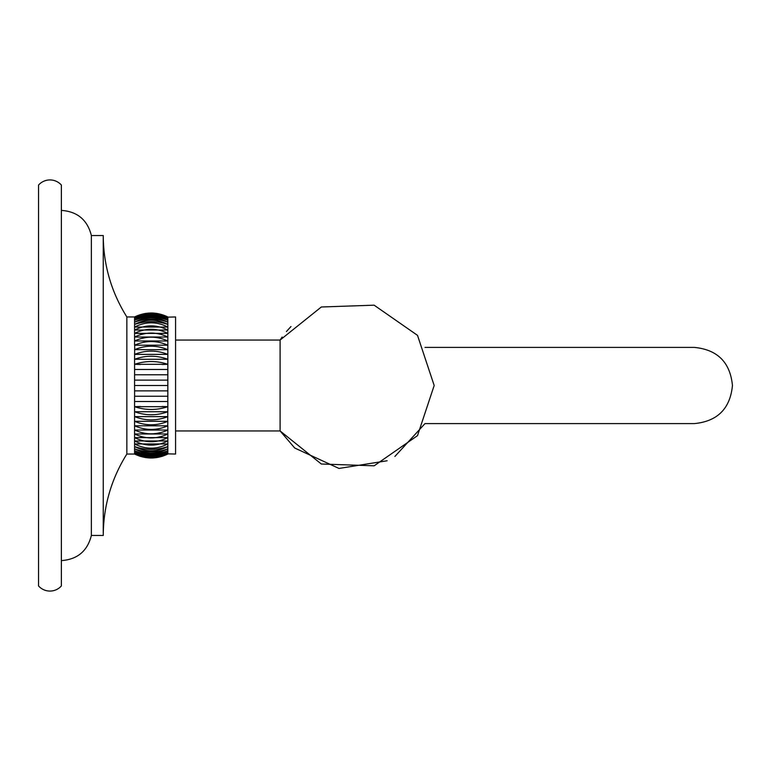 <?xml version="1.0" encoding="UTF-8"?>
<svg xmlns="http://www.w3.org/2000/svg" width="771" height="771" viewBox="0 0 771 771"><rect width="100%" height="100%" fill="white"/><g stroke="black" fill="none" stroke-linecap="round" stroke-linejoin="round"><path stroke-width="1.16" d="M167.808 390.887L134.578 390.878L167.837 390.878L167.837 385.5L134.578 385.5L167.837 385.5L134.578 385.5L134.607 396.217M134.578 390.878L167.837 390.878L167.837 396.227L134.578 396.227L134.578 406.683L140.37 406.481M167.837 396.227L134.578 396.227L167.837 396.227L167.808 401.518M162.055 406.481L167.837 406.683L167.712 421.38M134.578 401.508L167.837 401.508L134.578 401.508L167.837 401.508L167.837 406.683L134.578 406.683L134.578 411.733L139.416 411.733M163.24 411.733L134.578 411.733L134.578 454.052L140.187 456.326L134.578 454.052C145.671 459.304 156.754 459.304 167.837 454.052L162.238 456.326L167.837 454.052C156.754 459.304 145.671 459.304 134.578 454.052L126.849 454.052C111.284 478.964 103.41 506.104 103.247 535.469L91.364 535.469L91.364 235.531L103.247 235.531L103.247 535.469M167.837 421.323C156.754 425.929 145.671 425.929 134.578 421.323L167.837 421.323L167.712 425.852M162.055 432.271L156.725 433.437M162.055 436.309L156.725 437.514M162.055 440.029L158.46 440.964M162.055 443.412L160.214 443.951M157.072 457.54L145.353 457.54L157.072 457.54M167.837 385.5L167.837 380.122L134.617 380.113M126.849 454.052L126.849 316.948L134.578 316.948L140.37 314.616L134.588 316.939C145.671 311.696 156.754 311.696 167.837 316.948C156.754 311.696 145.671 311.696 134.578 316.948L134.578 317.151C145.671 311.744 156.754 311.744 167.837 317.151L175.576 316.948L175.576 454.052L167.837 453.849C156.754 459.256 145.671 459.256 134.578 453.849C145.671 458.909 156.754 458.909 167.837 453.849L167.837 453.213C156.754 458.745 145.671 458.745 134.578 453.213C145.671 458.061 156.754 458.061 167.837 453.213L167.837 452.163C156.754 457.781 145.671 457.781 134.578 452.163C145.671 456.76 156.754 456.76 167.837 452.163L167.837 450.698C156.754 456.374 145.671 456.374 134.578 450.698C145.671 455.015 156.754 455.015 167.837 450.698L167.837 448.838C156.754 454.524 145.671 454.524 134.578 448.838C145.671 452.856 156.754 452.856 167.837 448.838L167.837 446.582C156.754 452.259 145.671 452.259 134.578 446.582C145.671 450.274 156.754 450.274 167.837 446.582L167.837 443.951C156.754 449.57 145.671 449.57 134.578 443.951L167.837 443.951L167.837 440.964C156.754 446.496 145.671 446.496 134.578 440.964L167.837 440.964L167.837 437.629C156.754 443.046 145.671 443.046 134.578 437.629L167.837 437.629L167.837 433.977C156.754 439.239 145.671 439.239 134.578 433.977L167.837 433.977L167.837 430.025C156.754 435.095 145.671 435.095 134.578 430.025L167.837 430.025L167.837 425.794C156.754 430.652 145.671 430.652 134.578 425.794L167.837 425.794M145.7 313.411L151.058 312.997L145.7 313.411M156.725 313.411L152.706 313.026M140.37 327.588L142.211 327.049M140.37 330.971L143.965 330.036M140.37 334.691L145.7 333.486M140.37 338.729L145.7 337.563M139.175 359.267L134.578 359.267L134.703 345.148M134.578 349.677C145.671 345.071 156.754 345.071 167.837 349.677L134.713 349.62M140.37 364.519L134.578 364.317L134.578 359.267C145.671 355.238 156.754 355.238 167.837 359.267L163.009 359.267M134.607 374.783L134.578 364.317C145.671 360.606 156.754 360.606 167.837 364.317L162.055 364.519M134.578 385.5L134.578 374.773L167.837 374.773L167.837 369.492L134.617 369.482M167.837 380.122L134.578 380.122L167.837 380.122L167.837 374.773L134.617 374.764M134.578 374.773L167.818 374.783M175.576 430.95L280.104 430.95L280.104 340.05L282.157 337.033M134.578 406.683L167.837 406.683C156.754 410.394 145.671 410.394 134.578 406.683M134.578 411.733L167.837 411.733C156.754 415.762 145.671 415.762 134.578 411.733M134.578 416.619L167.837 416.619C156.754 420.956 145.671 420.956 134.578 416.619M134.578 317.787L134.578 317.151C145.671 312.091 156.754 312.091 167.837 317.151L167.837 317.787C156.754 312.939 145.671 312.939 134.578 317.787C145.671 312.255 156.754 312.255 167.837 317.787L167.837 318.837C156.754 314.24 145.671 314.24 134.578 318.837L134.578 317.787M134.578 320.302L134.578 318.837C145.671 313.219 156.754 313.219 167.837 318.837L167.837 320.302C156.754 315.985 145.671 315.985 134.578 320.302C145.671 314.626 156.754 314.626 167.837 320.302L167.837 322.162C156.754 318.144 145.671 318.144 134.578 322.162L134.578 320.302M134.578 324.418L134.578 322.162C145.671 316.476 156.754 316.476 167.837 322.162L167.837 324.418C156.754 320.726 145.671 320.726 134.578 324.418C145.671 318.741 156.754 318.741 167.837 324.418L167.837 327.049L134.578 327.049L134.578 324.418M134.578 330.036L134.578 327.049C145.671 321.43 156.754 321.43 167.837 327.049L167.837 330.036L134.578 330.036C145.671 324.504 156.754 324.504 167.837 330.036L167.837 333.371L134.578 333.371L134.578 330.036M134.578 337.023L134.578 333.371C145.671 327.954 156.754 327.954 167.837 333.371L167.837 337.023L134.578 337.023C145.671 331.761 156.754 331.761 167.837 337.023L167.837 340.975L134.578 340.975L134.578 337.023M134.578 345.206L134.578 340.975C145.671 335.905 156.754 335.905 167.837 340.975L167.837 345.206L134.578 345.206C145.671 340.348 156.754 340.348 167.837 345.206L167.837 354.381L134.578 354.381C145.671 350.044 156.754 350.044 167.837 354.381L167.837 359.267L134.578 359.267L167.837 359.267L167.837 364.317L134.578 364.317L167.837 364.317L167.837 369.492M61.372 185.05L61.372 585.95A15.275 15.275 0 0 1 38.55 585.95L38.55 185.05A15.275 15.275 0 0 1 61.372 185.05M61.372 210.387C77.428 211.543 87.422 219.918 91.364 235.531C87.422 219.918 77.428 211.543 61.372 210.387M61.372 560.613C77.428 559.457 87.422 551.082 91.364 535.469C87.422 551.082 77.428 559.457 61.372 560.613M175.576 340.05L280.104 340.05L321.324 306.993L374.128 305.181L417.506 335.356L434.179 385.5L417.506 435.644L374.128 465.819L321.324 464.007L280.104 430.95L294.753 448.038L339.009 468.45L387.129 460.769M394.897 456.461L425.004 423.597L694.353 423.597C717.493 421.342 730.195 408.64 732.45 385.5C730.195 362.36 717.493 349.658 694.353 347.403L425.004 347.403M286.417 331.53L290.985 326.538M126.849 316.948C111.284 292.036 103.41 264.896 103.247 235.531"/></g></svg>
